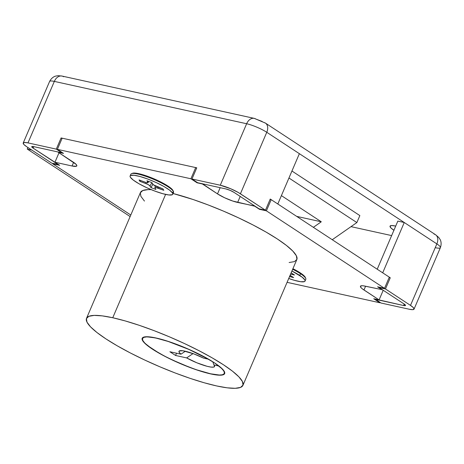 <?xml version="1.0" encoding="UTF-8"?>
<svg xmlns="http://www.w3.org/2000/svg" width="464" height="464" viewBox="0 0 464 464"><rect width="100%" height="100%" fill="white"/><g stroke="black" fill="none" stroke-linecap="round" stroke-linejoin="round"><path stroke-width="0.7" d="M210.813 373.949L196.875 369.97L180.885 363.857L165.277 356.543L152.43 349.143L144.304 342.78L142.431 340.303L142.129 338.43L143.417 337.224L146.241 336.742L156.008 337.983A44.863 8.253 23.2 0 1 201.875 355.552A44.863 8.253 23.2 0 1 224.646 373.636A44.863 8.253 23.2 0 1 210.813 373.949A44.863 8.253 23.2 0 1 164.952 356.375A44.863 8.253 23.2 0 1 142.181 338.291A44.863 8.253 23.2 0 1 156.008 337.983L169.952 341.962L185.942 348.075L201.55 355.383L214.391 362.784L222.523 369.147L224.396 371.623L224.698 373.503L223.41 374.703L220.586 375.19L210.813 373.949M112.746 317.747L165.607 194.41L112.746 317.747L102.283 315.88L94.215 315.392L88.862 316.309L86.42 318.588L86.988 322.149L90.544 326.847L96.947 332.508L105.96 338.911L117.23 345.813L130.32 352.947L144.733 360.041L159.918 366.815L175.282 373.021L190.246 378.404L204.224 382.771L216.688 385.949A85.08 15.648 23.2 0 1 129.705 352.628A85.08 15.648 23.2 0 1 86.519 318.333A85.08 15.648 23.2 0 1 112.746 317.747A85.08 15.648 23.2 0 1 199.729 351.068A85.08 15.648 23.2 0 1 242.916 385.364A85.08 15.648 23.2 0 1 216.688 385.949L227.151 387.823L235.219 388.304L240.572 387.394L243.014 385.108L242.446 381.553L238.89 376.849L232.487 371.188L223.474 364.785L212.205 357.883L199.114 350.749L184.701 343.656L169.517 336.881L154.147 330.681L139.188 325.293L125.21 320.926L112.746 317.747M144.455 201.069L140.899 196.365L140.331 192.809L142.773 190.524L148.126 189.614L151.206 189.643A85.08 15.648 -156.8 0 0 140.424 192.548L86.519 318.333M242.916 385.364L296.827 259.585A85.08 15.648 -156.8 0 0 257.265 227.198A85.08 15.648 -156.8 0 0 173.084 193.505L193.099 199.508L208.058 204.897L223.428 211.103L238.606 217.877L253.025 224.97L266.116 232.099L277.385 239.001L286.392 245.41L292.801 251.07L296.357 255.768L296.925 259.33L294.483 261.609L289.124 262.525M156.246 338.14L156.246 338.14A44.474 8.184 23.2 0 1 208.365 359.194L189.022 349.485L168.217 341.469L156.246 338.14L150.777 337.16L146.56 336.91L143.759 337.386L142.483 338.581L142.784 340.437L144.64 342.896L147.987 345.854L158.589 352.814L165.433 356.538L172.968 360.25L188.935 367.03L196.759 369.849L210.581 373.793A44.474 8.184 23.2 0 1 165.109 356.375A44.474 8.184 23.2 0 1 142.535 338.447A44.474 8.184 23.2 0 1 156.246 338.14M180.966 354.189A19.337 3.555 23.2 0 1 179.568 350.807A19.337 3.555 23.2 0 1 184.956 351.155A19.337 3.555 23.2 0 1 203.563 358.133L208.365 359.194L203.563 358.133L193.813 353.881L182.909 350.772L179.232 350.987L179.139 352.222L180.966 354.189L185.339 351.242L180.966 354.189L169.894 351.753L180.966 354.189M186.638 357.912L175.566 355.47L169.894 351.753L175.566 355.47L176.535 353.214L175.566 355.47L186.638 357.912L193.198 353.504L186.638 357.912L196.887 362.813L207.089 366.299L210.981 367.082L213.562 367.111L214.583 366.38L213.956 364.953A19.337 3.555 23.2 0 1 214.49 365.777A19.337 3.555 23.2 0 1 205.9 365.98A19.337 3.555 23.2 0 1 186.638 357.912M210.581 373.793L219.356 375.028L222.21 374.802L223.909 374.025L224.414 372.708L223.7 370.893L221.798 368.642L218.759 366.009L213.956 364.953L212.761 361.734L213.956 364.953L218.759 366.009A44.474 8.184 23.2 0 1 224.292 373.485A44.474 8.184 23.2 0 1 210.581 373.793M132.484 173.292L136.022 173.182L138.782 173.675A22.429 4.124 23.2 0 1 159.935 181.557A22.429 4.124 23.2 0 1 173.037 190.634L173.449 191.609A23.206 4.269 23.2 0 0 173.275 191.272L172.875 190.31L173.275 191.272A23.206 4.269 -156.8 0 0 151.235 178.344A23.206 4.269 -156.8 0 0 130.854 174.22L130.106 175.972A23.206 4.269 23.2 0 1 150.481 180.096A23.206 4.269 23.2 0 1 172.527 193.018L173.275 191.272L172.527 193.018L169.557 190.107L163.827 186.435L156.211 182.561L147.865 179.075L140.064 176.511L133.997 175.253L130.581 175.496L130.048 176.175L130.343 177.202A23.206 4.269 23.2 0 1 130.106 175.972M305.051 281.056L305.799 279.311A23.206 4.269 -156.8 0 0 300.498 273.696L299.744 275.448A23.206 4.269 23.2 0 1 305.051 281.056A23.206 4.269 23.2 0 1 288.73 278.481L294.495 280.349L300.747 281.729L304.407 281.613L305.074 280.987L304.923 280.018L302.203 277.194L291.926 271.017A23.206 4.269 23.2 0 1 299.744 275.448L300.498 273.696A23.206 4.269 -156.8 0 0 292.674 269.271A23.206 4.269 23.2 0 1 300.498 273.696L300.26 272.884L292.917 268.708A22.429 4.124 23.2 0 1 305.329 277.443L305.735 278.417A23.206 4.269 23.2 0 0 300.498 273.696L300.26 272.884L302.638 274.572L305.26 277.304M360.435 286.253L360.435 286.253A15.469 2.848 23.2 0 1 365.203 286.149L382.377 289.727L363.3 285.807L361.833 285.72L360.418 286.3L361.166 287.802L362.332 288.834L379.088 299.918L383.218 290.284L379.088 299.918L373.746 298.741L379.888 302.772L380.045 302.406L379.888 302.772L287.077 282.338L379.888 302.772L373.746 298.741L379.088 299.918L363.967 289.994A15.469 2.848 23.2 0 1 360.435 286.253L360.435 286.253M389.308 277.159L271.196 199.653L270.089 199.41L271.196 199.653L266.4 210.836L271.196 199.653L389.308 277.159L384.517 288.341L389.308 277.159M196.608 168.183L195.698 167.579L62.159 138.185L57.368 149.362L62.159 138.185L195.698 167.579L190.907 178.762L195.698 167.579L196.608 168.183M130.796 215.018L52.739 163.798L52.896 163.421L52.739 163.798L59.682 165.323L54.955 162.226L59.009 152.772L54.955 162.226L72.048 165.99L73.608 162.354L72.048 165.99L54.955 162.226L59.682 165.323L52.739 163.798L130.796 215.018M73.283 162.139L58.168 152.221L63.51 153.393L57.368 149.362L190.907 178.762L197.049 182.793L197.206 182.427L197.049 182.793L202.472 183.779L217.506 193.888L220.168 187.676L217.506 193.888L202.391 183.97L197.049 182.793L190.907 178.762L57.368 149.362L63.51 153.393L58.168 152.221L76.084 164.331L76.838 165.834L76.392 166.251L72.048 165.99A15.469 2.848 23.2 0 0 76.821 165.88L76.821 165.88A15.469 2.848 23.2 0 0 73.283 162.139M240.213 196.44L237.638 202.443L254.811 206.022L259.457 209.305L259.62 208.928L259.457 209.305L266.4 210.836L384.517 288.341L377.574 286.81L382.295 289.913L377.574 286.81L384.517 288.341L266.4 210.836L259.457 209.305L254.736 206.202L232.835 201.069L224.559 197.728L217.506 193.888A15.469 2.848 23.2 0 0 237.638 202.443L240.213 196.44M365.58 286.23L363.967 289.994L365.58 286.23M132.124 173.501A22.429 4.124 23.2 0 1 132.536 173.275A22.429 4.124 23.2 0 1 138.782 173.675L149.698 177.086L161.553 182.375L170.352 187.763L172.973 190.495M27.886 147.488L27.225 149.037L130.135 216.566L27.225 149.037L31.767 150.034L27.225 149.037L27.886 147.488M281.399 195.617L321.285 221.792L296.682 216.381L321.285 221.792L281.399 195.617M288.944 178.008L356.857 222.569L332.259 239.72L356.857 222.569L288.944 178.008M313.362 227.319L321.285 221.792L313.362 227.319M291.943 171.019L359.855 215.586L356.857 222.569L359.855 215.586L291.943 171.019M393.913 230.277A17.4 3.202 23.2 0 1 390.044 226.136A17.4 3.202 23.2 0 1 395.409 226.02A17.4 3.202 23.2 0 1 395.711 226.084L391.622 225.539L390.027 226.188L390.868 227.882L394.023 230.347M262.183 121.469L255.902 119.074A9.28 6.56 -77.6 0 0 254.307 118.39L62.008 76.061A9.28 6.56 102.4 0 0 54.34 81.403A15.469 2.848 -156.8 0 0 49.573 81.513A15.469 2.848 23.2 0 1 54.34 81.403L27.985 142.895L24.615 142.471L23.2 143.051L23.948 144.553L26.75 146.746L51.794 163.177L26.75 146.746A15.469 2.848 23.2 0 1 23.217 143.005A15.469 2.848 23.2 0 1 27.985 142.895L54.34 81.403A9.28 6.56 -77.6 0 1 61.909 76.038A9.28 6.56 -77.6 0 1 63.609 76.74M351.01 226.647L391.633 235.59L351.01 226.647M434.043 234.1A9.28 6.339 123.3 0 1 435.621 234.784A9.28 6.339 123.3 0 1 436.856 243.896L404.26 222.505L397.845 221.096L377.22 269.224L397.845 221.096L404.26 222.505L266.771 132.286A15.469 2.848 -156.8 0 0 246.639 123.737L220.284 185.229L191.974 179L197.647 182.717L225.956 188.952L230.086 190.339L234.007 192.369L259.045 208.8L265.46 210.215L238.368 192.525L230.608 188.709L220.284 185.229A15.469 2.848 23.2 0 1 240.416 193.784L266.771 132.286L240.416 193.784L265.46 210.215L270.251 199.033L277.808 203.992L299.373 153.683L404.26 222.505L382.696 272.82L390.253 277.779L385.462 288.962L410.501 305.393L436.856 243.896L404.26 222.505L382.696 272.82L390.253 277.779L385.462 288.962L379.053 287.547L404.092 303.978L405.513 305.457L403.599 305.521L375.289 299.286L380.956 303.009L409.265 309.239L380.956 303.009L375.37 299.1L403.599 305.521L404.219 304.065L403.599 305.521A6.189 1.137 23.2 0 0 405.507 305.474L405.507 305.474A6.189 1.137 23.2 0 0 404.092 303.978L379.053 287.547L379.21 287.17L379.053 287.547L385.462 288.962L410.501 305.393A15.469 2.848 23.2 0 1 414.039 309.134A15.469 2.848 23.2 0 1 409.265 309.239L412.635 309.668L414.056 309.088L413.302 307.586L410.501 305.393L436.856 243.896A15.469 2.848 23.2 0 1 440.394 247.637A15.469 2.848 -156.8 0 0 436.856 243.896A9.28 6.339 -56.7 0 0 435.539 234.726L438.718 237.44L440.052 239.412C440.249 239.697 442.093 242.73 440.394 247.643A15.469 2.848 23.2 0 1 435.621 247.747M61.967 152.847L56.295 149.13L27.985 142.895L56.295 149.13L61.091 137.947L196.765 167.817L191.974 179L220.284 185.229L246.639 123.737L54.34 81.403L246.639 123.737A9.28 6.56 -77.6 0 1 254.307 118.39L265.454 123.117A9.28 6.339 123.3 0 1 266.771 132.286L299.373 153.683L277.808 203.992L270.251 199.033L265.46 210.215L259.045 208.8L234.007 192.369A6.189 1.137 23.2 0 0 225.956 188.952L197.647 182.717L191.974 179L196.765 167.817L61.091 137.947L62.002 138.545L61.091 137.947L56.295 149.13L61.967 152.847L62.124 152.488L61.967 152.847L33.657 146.618L61.967 152.847M51.794 163.177L58.203 164.587L33.164 148.155L31.743 146.676L33.657 146.618A6.189 1.137 23.2 0 0 31.749 146.659A6.189 1.137 23.2 0 0 33.164 148.155L33.808 146.653L33.164 148.155L58.278 164.407L51.794 163.177M389.145 277.536L390.253 277.779L389.145 277.536M263.958 122.49A9.28 6.339 123.3 0 1 265.454 123.117L435.539 234.726M254.208 118.372A9.28 6.56 102.4 0 0 246.639 123.737A15.469 2.848 23.2 0 1 266.771 132.286A9.28 6.339 -56.7 0 0 265.536 123.175M291.148 272.832L294.454 275.001L290.586 274.149L294.454 275.001L291.148 272.832M290.099 275.285L293.625 277.6L289.553 276.561L293.625 277.6L290.099 275.285M290.423 275.5L289.884 276.776L290.423 275.5M131.55 173.652A23.206 4.269 23.2 0 1 153.248 179.179A23.206 4.269 23.2 0 1 173.275 191.272A23.206 4.269 -156.8 0 1 173.513 192.502L172.765 194.254A23.206 4.269 23.2 0 1 152.383 190.124A23.206 4.269 23.2 0 1 130.343 177.202L133.313 180.113L139.043 183.785L146.659 187.659L155.005 191.145L162.806 193.708L168.873 194.967L172.289 194.723L172.817 194.045L172.527 193.018A23.206 4.269 23.2 0 1 172.765 194.254M139.896 181.331L139.067 179.928L146.34 182.596L147.923 182.764L146.949 180.769L151.873 182.613L153.381 184.811L162.974 188.889L163.804 190.298L155.515 187.415L154.906 187.74L155.916 189.451L150.997 187.607L149.489 185.414L147.268 184.156L139.896 181.331L140.401 180.426L139.896 181.331L145.876 183.576A3.869 0.713 23.2 0 1 149.988 185.896L150.997 187.607L155.916 189.451L154.906 187.74A3.869 0.713 23.2 0 1 154.86 187.555A3.869 0.713 23.2 0 1 157.83 188.053L163.804 190.298L162.974 188.889L156.994 186.65A3.869 0.713 23.2 0 1 152.882 184.324L151.873 182.613L146.949 180.769L147.964 182.48A3.869 0.713 23.2 0 1 147.993 182.7A3.869 0.713 23.2 0 1 145.041 182.166L139.067 179.928L139.896 181.331M148.613 181.395L147.964 182.48L148.613 181.395M158.201 187.096L157.83 188.053L158.201 187.096M152.847 184.26L150.997 187.607L152.847 184.26M151.919 182.688L149.988 185.896L151.919 182.688M146.264 182.572L145.876 183.576L146.264 182.572M142.535 338.447L142.958 337.45M224.292 373.485L224.715 372.493M414.039 309.134L440.394 247.643M23.217 143.005L49.573 81.513C51.939 76.925 55.373 76.154 55.721 76.09L58.139 75.684L62.008 76.061M148.758 181.447L147.999 182.688M155.301 185.925L154.866 187.543"/></g></svg>
